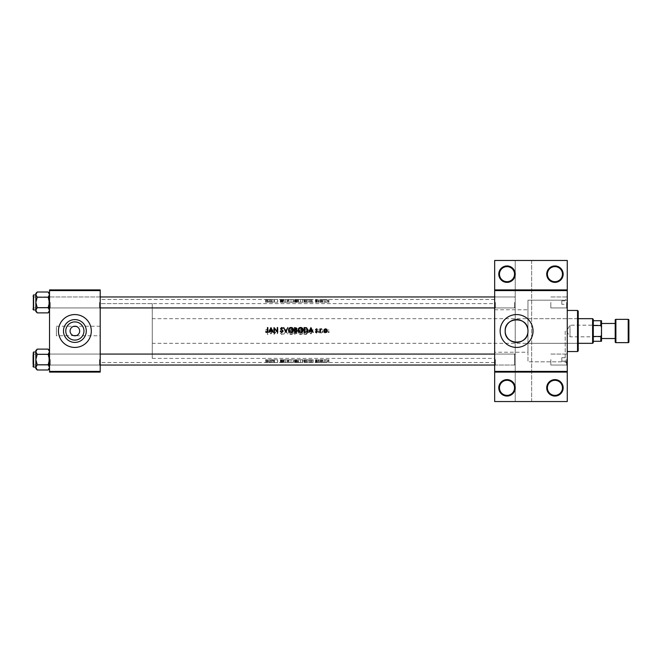 <?xml version="1.0" encoding="UTF-8"?>
<svg xmlns="http://www.w3.org/2000/svg" width="662" height="662" viewBox="0 0 662 662"><rect width="100%" height="100%" fill="white"/><g stroke="black" fill="none" stroke-linecap="round" stroke-linejoin="round"><path stroke-width="0.5" stroke-dasharray="3.31 2.48" d="M498.784 387.841A8.217 8.217 0 0 0 507.001 396.058A8.217 8.217 0 0 0 515.218 387.841A8.217 8.217 0 0 0 507.001 379.624A8.217 8.217 0 0 0 498.784 387.841M514.531 387.841A7.53 7.53 0 0 1 507.001 395.371A7.53 7.53 0 0 1 499.471 387.841A7.53 7.53 0 0 1 507.001 380.311A7.53 7.53 0 0 1 514.531 387.841M546.721 387.841A8.217 8.217 0 0 0 554.938 396.058A8.217 8.217 0 0 0 563.155 387.841A8.217 8.217 0 0 0 554.938 379.624A8.217 8.217 0 0 0 546.721 387.841M562.468 387.841A7.53 7.53 0 0 1 554.938 395.371A7.53 7.53 0 0 1 547.408 387.841A7.53 7.53 0 0 1 554.938 380.311A7.53 7.53 0 0 1 562.468 387.841M498.784 274.159A8.217 8.217 0 0 0 507.001 282.376A8.217 8.217 0 0 0 515.218 274.159A8.217 8.217 0 0 0 507.001 265.942A8.217 8.217 0 0 0 498.784 274.159M514.531 274.159A7.53 7.53 0 0 1 507.001 281.689A7.53 7.53 0 0 1 499.471 274.159A7.53 7.53 0 0 1 507.001 266.629A7.53 7.53 0 0 1 514.531 274.159M546.721 274.159A8.217 8.217 0 0 0 554.938 282.376A8.217 8.217 0 0 0 563.155 274.159A8.217 8.217 0 0 0 554.938 265.942A8.217 8.217 0 0 0 546.721 274.159M562.468 274.159A7.53 7.53 0 0 1 554.938 281.689A7.53 7.53 0 0 1 547.408 274.159A7.53 7.53 0 0 1 554.938 266.629A7.53 7.53 0 0 1 562.468 274.159M100.21 335.791L100.21 358.39L100.21 331L100.21 335.791L74.872 335.791C77.768 335.485 79.366 333.888 79.672 331C79.366 328.112 77.768 326.515 74.872 326.209C71.984 326.515 70.387 328.112 70.081 331C70.387 333.888 71.984 335.485 74.872 335.791L73.507 335.593A4.791 4.791 0 0 0 76.246 335.593L56.386 335.791L56.386 331L56.386 335.791M63.469 331A11.411 11.411 0 0 0 74.872 342.411A11.411 11.411 0 0 0 86.283 331A11.411 11.411 0 0 0 74.872 319.589A11.411 11.411 0 0 0 63.469 331M58.438 331A16.434 16.434 0 0 0 74.872 347.434A16.434 16.434 0 0 0 91.306 331A16.434 16.434 0 0 0 74.872 314.566A16.434 16.434 0 0 0 58.438 331M500.149 331A16.434 16.434 0 0 0 516.592 347.434A16.434 16.434 0 0 0 533.026 331A16.434 16.434 0 0 0 516.592 314.566A16.434 16.434 0 0 0 500.149 331M567.268 302.443L567.268 308.608L567.268 302.443M566.581 302.443L566.581 307.921L566.581 302.443M567.268 359.557L567.268 365.722L567.268 359.557M566.581 359.557L566.581 365.035L566.581 359.557M550.834 359.557L550.834 365.035L550.834 359.557M550.834 302.443L550.834 307.921L550.834 302.443M100.21 302.443L100.21 308.608L100.21 302.443M99.532 302.443L99.532 307.921L99.532 302.443M100.21 359.557L100.21 365.722L100.21 359.557M99.532 359.557L99.532 365.035L99.532 359.557M494.671 359.557L494.671 365.722L494.671 359.557M495.358 359.557L495.358 365.035L495.358 359.557M494.671 302.443L494.671 308.608L494.671 302.443M495.358 302.443L495.358 307.921L495.358 302.443M515.218 359.557L515.218 365.035L515.218 359.557M515.218 302.443L515.218 307.921L515.218 302.443M567.268 331L567.268 363.868L567.268 331M565.207 331L565.207 361.816L565.207 331M494.671 352.234L494.671 331L494.671 352.234L527.953 352.234L527.953 331.968L527.953 361.816L527.953 330.032M49.509 310.627L49.534 302.443L49.534 310.271L48.136 307.665L49.534 310.271L49.534 311.479L49.534 310.271L48.136 307.665L49.534 302.443L48.136 297.221L49.534 294.615L48.136 297.221L49.534 302.443L49.534 308.608L49.534 296.278L49.534 302.443L49.534 296.278L49.534 302.443L48.136 307.665L37.237 307.665L35.839 302.443L37.237 297.221L35.839 294.615L35.839 293.407L37.237 292.008L35.839 294.615L37.237 297.221L35.839 302.443L37.237 307.665L35.839 310.271L37.237 307.665L35.839 310.271L37.237 312.878L35.839 310.271L35.839 302.443L35.839 311.479L35.839 310.271L37.237 312.878L48.136 312.878L49.534 310.271L48.136 312.878L49.145 311.62M50.221 302.443L50.221 307.921L50.221 302.443M49.509 367.749L49.534 359.557L49.534 367.385L48.136 364.779L49.534 367.385L49.534 368.593L49.534 367.385L48.136 364.779L49.534 359.557L48.136 354.336L49.534 351.729L48.136 354.336L49.534 359.557L49.534 365.722L49.534 353.392L49.534 359.557L49.534 353.392L49.534 359.557L48.136 364.779L37.237 364.779L35.839 359.557L37.237 354.336L35.839 351.729L35.839 350.521L37.237 349.122L35.839 351.729L37.237 354.336L35.839 359.557L37.237 364.779L35.839 367.385L37.237 364.779L35.839 367.385L37.237 369.992L35.839 367.385L35.839 359.557L35.839 368.593L35.839 367.385L37.237 369.992L48.136 369.992L49.534 367.385L48.136 369.992L49.145 368.734M50.221 359.557L50.221 365.035L50.221 359.557M527.953 352.234L527.953 300.184L565.207 300.184L567.268 298.132M494.671 331L494.671 299.497L494.671 331M273.257 302.236L268.714 302.236L273.257 302.236L273.257 299.53L268.714 299.53L277.684 299.497L273.994 299.497L273.994 302.236L273.994 299.687M272.082 302.236L272.082 299.497L272.794 299.53L272.794 302.236M269.177 302.236L269.177 299.53L269.914 299.497L269.914 302.236M267.853 299.687L267.853 302.236L266.736 302.236L267.853 302.236L267.853 299.497L269.36 299.497L268.714 299.53L268.714 302.236M288.5 302.236L293.539 302.236L288.5 302.236L288.5 299.514L293.539 299.514L283.708 299.687L285.794 299.53L285.769 302.236L287.366 302.236L287.366 299.687M294.524 299.687L294.524 302.236L297.354 302.236L294.524 302.236L294.524 299.53L297.354 299.497L293.332 299.497L293.539 302.236M323.776 302.236L325.596 302.236L323.776 302.236L323.776 299.497L327.409 299.497L319.969 299.497L320.474 299.514L320.4 302.236L320.4 299.572L320.4 302.236L321.252 302.236L321.252 299.572M494.671 299.497L327.367 299.497L327.409 302.236L325.596 302.236L325.596 299.572L326.978 299.497L324.206 299.497L325.588 299.547L325.588 302.236L326.92 302.236L326.92 299.538M329.122 302.236L328.327 302.236L328.327 299.514L329.122 299.514L328.724 302.236L329.122 299.514M316.304 299.497L317.388 299.497L315.542 299.522L316.841 299.497L316.841 302.236L316.304 302.236L316.304 299.497M317.321 299.547L316.428 299.572L317.321 299.547L317.032 302.236L317.032 299.53M317.388 299.497L317.222 302.236L317.388 299.497M315.36 299.514L316.362 299.53L315.36 299.514L315.642 302.236L315.642 299.505M313.209 302.236L308.658 302.236L313.209 302.236L313.209 299.53L308.658 299.53L316.726 299.497M312.034 302.236L312.034 299.497L312.737 299.53L312.737 302.236M309.129 302.236L309.129 299.53L309.857 299.497L309.857 302.236M308.045 302.236L304.115 302.236L308.045 302.236L308.045 299.514L304.115 299.497L309.311 299.497L308.658 299.53L308.658 302.236M322.518 330.371L322.518 329.568L322.518 330.371M328.724 330.371L328.724 329.568L328.724 330.371M318.712 330.371L318.712 329.568L318.712 330.371M267.423 299.687L267.423 302.236L267.423 299.497L265.578 299.514L266.736 299.53L266.736 302.236L265.578 302.236L265.578 299.514M319.109 302.236L318.306 302.236L318.306 299.514L319.109 299.514L318.712 302.236L319.109 299.514M320.4 299.53L320.4 302.236L320.4 299.53L320.4 302.236L319.969 302.236L319.969 299.572M320.4 302.236L319.969 302.236L319.969 299.53L317.297 299.497M322.915 302.236L322.121 302.236L322.121 299.514L322.915 299.514L322.518 302.236L322.915 299.514M304.115 299.687L304.115 302.236L304.115 299.53L297.354 299.497L297.354 302.236M300.614 299.53L303.13 299.514L303.13 302.236L300.614 302.236L300.614 299.53L298.09 299.514L298.09 302.236L300.581 302.236L300.581 299.696M283.096 302.236L280.266 302.236L283.096 302.236L283.096 299.497L280.266 299.497L285.736 299.53L285.736 302.236L283.708 302.236L283.708 299.687M282.492 302.236L282.492 299.497L282.666 302.236M325.596 329.568L327.409 331.372L326.92 332.622L325.596 333.193L324.256 332.614L323.776 331.372L325.596 329.568L323.776 331.372L324.256 332.614L325.596 333.193L326.92 332.622L327.409 331.372L325.596 329.568M320.4 330.81L320.474 332.01L321.624 333.077L320.4 332.622L319.969 333.135L319.969 329.626L320.4 329.626L320.4 330.81L319.969 329.626L319.969 333.135L320.4 332.622L321.624 333.077L320.474 332.01L320.4 330.81M317.388 330.578L315.973 332.291L317.321 332.696L316.428 333.193L315.542 332.274L316.957 330.561L315.36 330.04L316.362 329.568L317.388 330.578L316.362 329.568L315.36 330.04L316.957 330.561L315.542 332.274L316.428 333.193L317.321 332.696L315.973 332.291L317.388 330.578M313.209 329.626L310.933 334.426L308.658 329.626L309.857 331.166L312.034 331.166L313.209 329.626L312.034 331.166L309.857 331.166L308.658 329.626L310.933 334.426L313.209 329.626M305.596 329.626L307.88 331L308.045 331.968L306.597 334.252L304.115 334.426L304.115 329.626L305.596 329.626L304.115 329.626L304.115 334.426L306.597 334.252L308.045 331.968C307.954 330.421 307.143 329.643 305.596 329.626M300.614 329.51L302.923 331L303.13 332.026C302.989 333.582 302.145 334.418 300.581 334.55C299.05 334.393 298.223 333.549 298.09 332.01L298.289 331L300.614 329.51C299.075 329.643 298.239 330.47 298.09 332.01C298.214 333.549 299.05 334.393 300.581 334.55C302.137 334.426 302.989 333.582 303.13 332.026C302.989 330.487 302.153 329.651 300.614 329.51M297.288 330.595L296.427 332.216L296.981 333.234L294.524 334.426L294.524 329.626L295.823 329.626L297.354 330.992L295.823 329.626L294.524 329.626L294.524 334.426L296.981 333.234L296.427 332.216L297.23 331.571M291.032 329.51L293.332 331L293.539 332.026C293.407 333.582 292.554 334.418 290.99 334.55C289.459 334.393 288.632 333.549 288.5 332.01L288.706 331L291.032 329.51C289.493 329.643 288.649 330.47 288.5 332.01C288.632 333.549 289.459 334.393 290.99 334.55C292.554 334.426 293.398 333.582 293.539 332.026C293.407 330.487 292.571 329.651 291.032 329.51M285.794 329.626L287.821 334.426L285.769 330.644L283.708 334.426L285.736 329.626L283.708 334.426L285.769 330.644L287.821 334.426L285.794 329.626M283.096 330.801L281.002 333.449L281.706 334.053L283.03 333.739L281.755 334.55L280.572 333.425L282.666 330.81L281.722 329.999L280.266 330.553L281.722 329.51L283.096 330.801L281.722 329.51L280.266 330.553L281.722 329.999L282.666 330.81L280.572 333.425L281.755 334.55L283.03 333.739L281.706 334.053L281.002 333.449L283.096 330.801M277.684 329.626L277.684 334.426L277.254 334.426L277.254 330.652L273.994 334.426L273.994 329.626L274.424 329.626L274.424 333.391L277.684 329.626L274.424 333.391L274.424 329.626L273.994 329.626L273.994 334.426L277.254 330.652L277.254 334.426L277.684 334.426L277.684 329.626M273.257 329.626L270.981 334.426L268.714 329.626L269.914 331.166L272.082 331.166L273.257 329.626L272.082 331.166L269.914 331.166L268.714 329.626L270.981 334.426L273.257 329.626M266.736 329.51L267.845 331L267.853 334.426L267.423 334.426L267.415 331L266.761 329.999L265.578 330.057L266.736 329.51L265.578 330.057L266.761 329.999L267.423 331.232L267.423 334.426L267.853 334.426L267.853 331.19L266.736 329.51M100.21 331L100.21 299.497L100.21 331M282.633 362.503L273.994 362.503L277.684 362.47L277.684 359.764L277.684 362.313M273.994 362.313L273.994 359.764L277.684 359.764L273.994 359.764L273.994 362.47L268.714 362.47L273.257 362.47L273.257 359.764L272.794 359.764L272.794 362.47L272.082 362.503L272.082 359.764L269.914 359.764L269.914 362.503L269.177 362.47L269.177 359.764L268.714 359.764L268.714 362.47L269.36 362.503L266.761 362.486L267.853 362.503L267.853 359.764L267.853 362.313M285.736 359.764L283.708 359.764L285.769 359.764L285.62 362.503L287.821 362.313L280.572 362.412L283.096 362.503L283.096 359.764L281.722 359.764L281.722 362.47L280.266 362.503L281.722 362.47L281.722 359.764L280.266 359.764L280.266 362.503M282.492 362.503L282.666 359.764L282.492 362.503M285.794 362.47L285.794 359.764L287.821 359.764L285.794 359.764L285.769 362.503L293.539 362.486L288.5 362.486L288.5 359.764L290.99 359.764L290.99 362.304M298.09 359.764L303.13 359.764L298.09 359.764L298.09 362.486L303.13 362.486L294.524 362.503L297.354 362.503L297.354 359.764L295.823 359.764L295.823 362.47M304.115 362.313L304.115 359.764L308.045 359.764L304.115 359.764L304.115 362.47L308.045 362.486L304.115 362.503L302.923 362.503L303.13 359.764M308.658 359.764L313.209 359.764L308.658 359.764L308.658 362.47L309.857 362.503L313.209 362.47L307.88 362.503L308.045 359.764M313.209 359.764L313.209 362.47L312.572 362.503L316.726 362.503M312.034 359.764L312.034 362.503L312.737 362.47L312.737 359.764M309.129 359.764L309.129 362.47L309.857 362.503L309.857 359.764M320.4 359.764L320.4 362.503L320.4 359.764L319.969 359.764L320.4 359.764L320.4 362.503L321.624 362.437L319.969 362.503L320.474 362.486L320.4 359.764L320.4 362.428L320.4 359.764L321.252 359.764L321.252 362.428M319.969 362.428L319.969 359.764L319.969 362.47L317.297 362.503M322.915 359.764L322.121 359.764L322.121 362.486L322.915 362.486L322.518 359.764L322.915 362.486M329.122 359.764L328.327 359.764L328.327 362.486L329.122 362.486L328.724 359.764L329.122 362.486M323.776 359.764L325.596 359.764L323.776 359.764L323.776 362.503L327.409 362.503L320.4 362.503M494.671 362.503L327.367 362.503L327.409 359.764L325.596 359.764L325.596 362.428L326.978 362.503L324.206 362.503L325.588 362.453L325.588 359.764L326.92 359.764L326.92 362.462M319.109 359.764L318.306 359.764L318.306 362.486L319.109 362.486L318.712 359.764L319.109 362.486M316.304 362.503L317.388 362.503L315.542 362.478L316.841 362.503L316.841 359.764L316.304 359.764L316.304 362.503M317.321 362.453L316.428 362.428L317.321 362.453L317.032 359.764L317.032 362.47M317.388 362.503L317.222 359.764L317.388 362.503M315.36 362.486L316.362 362.47L315.36 362.486L315.642 359.764L315.642 362.495M295.823 359.764L294.524 359.764L294.524 362.47L293.332 362.503L293.539 359.764L291.032 359.764L291.032 362.47L288.93 362.486L292.836 362.503L288.93 362.486L288.93 359.764L291.015 359.764L288.5 359.764M267.423 362.313L267.423 359.764L267.853 359.764L266.736 359.764L267.423 359.764L267.423 362.503L265.578 362.486L266.736 362.47L266.736 359.764L265.578 359.764L265.578 362.486M531.652 260.464L531.652 401.536L515.218 401.536L515.218 260.464L567.268 260.464L567.268 401.536L531.652 401.536L531.652 260.464M567.268 289.906L494.671 289.906M56.386 331L56.386 326.209L56.386 331M73.507 326.407L76.246 326.407A4.791 4.791 0 0 0 73.507 326.407M49.534 372.094L100.21 372.094L100.21 371.407L49.534 371.407L49.534 372.094M49.534 290.593L100.21 290.593L100.21 289.906L49.534 289.906L49.534 371.407M100.21 290.593L100.21 371.407M494.671 372.094L567.268 372.094M515.218 401.536L494.671 401.536L494.671 260.464L515.218 260.464L515.218 401.536M328.327 359.764L328.327 362.486M324.256 359.764L324.256 362.462M326.92 359.764L327.409 359.764M324.206 359.764L325.588 359.764L325.596 362.47L324.206 362.503L324.206 359.764L325.588 359.764L325.588 362.486L326.978 362.503L326.978 359.764L325.588 359.764L326.978 359.764M322.121 359.764L322.121 362.486M321.252 359.764L321.624 362.437M321.624 359.764L321.393 362.453M321.393 359.764L321.169 362.453M321.169 359.764L320.474 359.764M318.306 359.764L318.306 362.486M317.032 359.764L316.428 359.764L316.428 362.428L316.428 359.764L317.321 359.764M316.304 359.764L315.542 359.764L316.428 359.764L315.973 359.764L315.973 362.478M315.973 359.764L316.088 362.486M316.088 359.764L317.222 359.764M317.388 359.764L316.362 359.764L316.362 362.47L316.337 359.764L315.36 359.764M315.642 359.764L316.957 359.764L316.957 362.503M315.7 359.764L315.7 362.495M315.542 359.764L315.542 362.478M310.933 359.764L310.933 362.313M310.958 362.404L310.089 362.495L310.958 362.404L310.958 359.764L310.089 359.764L311.802 359.764L310.958 359.764L310.991 362.313M311.802 359.764L311.802 362.495M310.089 359.764L310.089 362.495M306.597 359.764L306.597 362.337M306.349 359.764L304.545 359.764L304.545 362.503L307.615 362.486L304.545 362.503L307.615 362.486L307.615 359.764L306.349 359.764L306.349 362.379M306.465 362.495L306.465 359.764L304.545 359.764L304.545 362.362M306.465 359.764L307.615 359.764M300.598 362.354L298.521 362.486L300.598 362.354L300.598 359.764L298.521 359.764L302.7 359.764L300.598 359.764L300.581 362.304M300.614 359.764L300.614 362.47M302.7 359.764L302.426 362.503L298.521 362.486L298.521 359.764M300.598 359.764L300.598 362.486M296.981 362.42L296.981 359.764L294.524 359.764L294.524 362.313M296.981 359.764L296.427 359.764L296.427 362.478M296.427 359.764L297.354 359.764M294.954 362.362L296.551 362.42L294.954 362.47L294.954 359.764L294.954 362.47L296.924 362.503L294.954 362.503L294.954 359.764L295.244 362.47L295.235 359.764L296.551 359.764L296.551 362.42M296.551 359.764L295.542 359.764L295.542 362.362M295.542 359.764L294.954 359.764L294.954 362.486L296.924 362.503L296.924 359.764L296.137 359.764L296.137 362.495M296.137 359.764L294.954 359.764L295.566 359.764L295.566 362.486M295.566 359.764L296.924 359.764M290.99 359.764L293.539 359.764M293.109 359.764L291.015 359.764L293.109 359.764L293.109 362.486L291.015 362.486L291.015 359.764L291.015 362.354M291.015 359.764L288.93 359.764M283.708 359.764L283.708 362.313M284.172 359.764L284.172 362.313M287.366 359.764L287.366 362.313M287.821 359.764L287.821 362.313M280.266 359.764L280.671 362.503M280.671 359.764L282.666 359.764M282.492 359.764L280.837 359.764L280.837 362.453M280.837 359.764L280.572 362.412M280.572 359.764L281.755 359.764L281.755 362.304M281.755 359.764L283.03 359.764L283.03 362.387M283.03 359.764L282.641 362.404M282.641 359.764L281.706 359.764L281.706 362.354M281.706 359.764L281.002 359.764L281.002 362.404M281.002 359.764L281.317 362.445M281.317 359.764L281.962 359.764L281.962 362.47M281.962 359.764L283.096 359.764M274.424 362.412L274.424 359.764L274.424 362.47L276.435 362.503M274.085 359.764L274.085 362.313M277.585 359.764L277.585 362.47M268.714 359.764L270.981 359.764L270.981 362.313M270.981 359.764L271.048 362.313M271.048 359.764L273.257 359.764M272.794 359.764L272.082 359.764M269.914 359.764L269.177 359.764M271.015 362.404L270.146 362.495L271.015 362.404L271.015 359.764L270.146 359.764L270.146 362.495M270.146 359.764L271.859 359.764L271.859 362.495M271.859 359.764L271.015 359.764M265.578 359.764L265.834 362.495M265.834 359.764L266.447 359.764L266.447 362.486M266.447 359.764L266.761 362.486M267.415 331L267.423 327.574L267.853 327.574L267.845 331M267.762 331.794L267.44 332.266M267.001 332.465L266.571 332.481M265.578 331.943L266.736 332.49L265.578 331.943L265.834 331.571M325.588 332.763L326.978 331.372L325.588 332.763L324.206 331.372L325.588 329.999L326.978 331.372L325.588 329.999L324.206 331.372L325.588 332.763M310.958 333.491L311.802 331.662L310.958 333.491L310.089 331.662L311.802 331.662L310.089 331.662L310.958 333.491M304.545 330.123L304.545 333.929L304.545 330.123L306.465 330.247L307.615 331.968L306.349 333.797L304.545 333.929L306.349 333.797L307.615 331.968L306.465 330.247L304.545 330.123M300.598 334.053L302.7 332.026L300.598 334.053L298.521 332.01L300.598 329.999L302.7 332.026L300.598 329.999L298.521 332.01L300.598 334.053M294.954 333.929L295.542 333.929L294.954 333.929L294.954 332.398L296.551 333.226L295.542 333.929L296.551 333.226L294.954 332.398L294.954 333.929M294.954 331.902L294.954 330.123L296.924 330.992L295.235 331.902L296.924 331L294.954 330.123L294.954 331.902M291.015 334.053L293.109 332.026L291.015 334.053L288.93 332.01L291.015 329.999L293.109 332.026L291.015 329.999L288.93 332.01L291.015 334.053M271.015 333.491L271.859 331.662L271.015 333.491L270.146 331.662L271.859 331.662L270.146 331.662L271.015 333.491M310.933 327.574L313.209 332.374L312.034 330.834L309.857 330.834L308.658 332.374L310.933 327.574M311.802 330.338L310.958 328.509L310.089 330.338M316.593 330.388L317.388 331.422L316.362 332.432L315.36 331.96L316.957 331.439L315.542 329.726L316.428 328.807L317.321 329.304L316.428 329.237L316.088 330.024M315.559 329.544L316.428 328.807L317.321 329.304M316.883 332.299L316.072 332.398M316.362 332.432L315.36 331.96M316.337 332.001L316.957 331.439M318.306 332.034L318.712 331.629L318.712 332.432M321.169 329.237L319.969 332.374L319.969 328.865L320.4 329.378L321.252 328.807L321.393 329.295M320.4 329.378L321.624 328.923M320.474 329.99L320.4 331.19M265.578 302.236L265.834 299.505M265.834 302.236L266.447 302.236L266.447 299.514M266.447 302.236L266.761 299.514M328.327 332.034L329.122 332.034L328.327 332.034M324.041 331.571L324.256 329.386L325.969 328.84M325.216 328.84L326.647 329.13M327.367 331L327.144 331.571M325.903 332.407L325.282 332.407M324.984 332.341L324.438 332.034M323.776 330.628L324.049 329.659M322.121 332.034L322.915 332.034L322.121 332.034L322.915 332.034L322.121 332.034L322.915 332.034L322.518 332.432L322.518 331.629M306.986 332.092L304.115 332.374L304.115 327.574L307.226 328.104M308.029 329.668L308.02 330.446M304.876 328.071L306.349 328.203L304.545 328.071L304.545 331.877M307.226 328.791L306.63 328.311M306.746 331.637L307.391 331M305.091 331.877L306.465 331.753M298.099 330.247L298.099 329.742M298.132 329.494L298.372 328.807M299.406 327.748L299.994 327.516M300.333 327.467L301.086 327.5M302.385 328.17L303.088 329.502M300.978 332.473L300.25 332.473M299.886 332.398L299.224 332.092M298.686 331.612L298.14 330.503M301.516 331.803L302.071 331.447M298.868 328.849L298.537 329.709M296.104 332.349L294.524 332.374L294.524 327.574L295.964 327.607M296.212 327.665L296.758 328.062M296.957 328.493L296.948 329.064M296.981 328.766L296.427 329.784L296.981 328.766M296.551 328.774L294.954 328.071L294.954 329.602M295.235 330.098L294.954 331.877M296.924 331.008L296.137 330.156M288.516 330.255L288.516 329.742M288.549 329.494L288.781 328.807M289.815 327.748L290.411 327.516M290.742 327.467L291.495 327.5M292.803 328.17L293.498 329.502M291.388 332.473L290.659 332.473M290.295 332.398L289.642 332.092M289.095 331.612L288.549 330.503M291.925 331.803L292.48 331.447M289.277 328.849L288.946 329.709M285.736 332.374L283.708 327.574L285.769 331.356L287.821 327.574L285.736 332.374M281.482 332.473L280.961 332.274M280.605 331.96L280.671 331.199L281.722 332.001L282.666 331.19L280.597 328.344M280.671 331.199L281.722 332.001M282.666 331.19L282.492 330.719M280.837 329.304L281.623 329.957L280.572 328.575M282.914 328.104L282.641 328.559L281.706 327.947M281.002 328.551L282.401 329.99M283.071 331L282.823 331.96M282.5 332.258L281.722 332.49M274.424 332.374L273.994 332.374L273.994 327.574L277.254 331.348L277.254 327.574L277.684 327.574L277.684 332.374L274.424 328.609L274.424 332.374M270.981 327.574L273.257 332.374L272.082 330.834L269.914 330.834L268.714 332.374L270.981 327.574M271.859 330.338L271.015 328.509L270.146 330.338M310.933 302.236L310.933 299.687M310.958 299.596L310.089 299.505L310.958 299.596L310.958 302.236L310.089 302.236L311.802 302.236L310.958 302.236L310.991 299.687M311.802 302.236L311.802 299.505M310.089 302.236L310.089 299.505M317.032 302.236L316.428 302.236L316.428 299.572L316.428 302.236L317.321 302.236M316.304 302.236L315.542 302.236L316.428 302.236L315.973 302.236L315.973 299.522M315.973 302.236L316.088 299.514M316.088 302.236L317.222 302.236M317.388 302.236L316.362 302.236L316.362 299.53L316.337 302.236L315.36 302.236M315.642 302.236L316.957 302.236L316.957 299.497M315.7 302.236L315.7 299.505M315.542 302.236L315.542 299.522M318.306 302.236L318.306 299.514M321.252 302.236L321.624 299.563M321.624 302.236L321.393 299.547M321.393 302.236L321.169 299.547M321.169 302.236L320.474 302.236M328.327 302.236L328.327 299.514M324.256 302.236L324.256 299.538M326.92 302.236L327.409 302.236M324.206 302.236L325.588 302.236L325.596 299.53L324.206 299.497L324.206 302.236L325.588 302.236L325.588 299.514L326.978 299.497L326.978 302.236L325.588 302.236L326.978 302.236M322.121 302.236L322.121 299.514M306.597 302.236L306.597 299.663M306.349 302.236L304.545 302.236L304.545 299.497L307.615 299.514L304.545 299.497L307.615 299.514L307.615 302.236L306.349 302.236L306.349 299.621M306.465 299.505L306.465 302.236L304.545 302.236L304.545 299.638M306.465 302.236L307.615 302.236M300.598 299.646L298.521 299.514L300.598 299.646L300.598 302.236L298.521 302.236L303.13 302.236M300.614 302.236L298.09 302.236M302.7 302.236L302.426 299.497L298.521 299.514L298.521 302.236M300.598 302.236L300.598 299.514M296.981 302.236L296.981 299.58M296.427 302.236L296.427 299.522M295.823 302.236L295.823 299.53M294.954 299.638L296.551 299.58L294.954 299.53L294.954 302.236L294.954 299.53L296.924 299.497L294.954 299.497L294.954 302.236L295.244 299.53L295.235 302.236L296.551 302.236L296.551 299.58M296.551 302.236L295.542 302.236L295.542 299.638M295.542 302.236L294.954 302.236L294.954 299.514L296.924 299.497L296.924 302.236L296.137 302.236L296.137 299.505M296.137 302.236L294.954 302.236L295.566 302.236L295.566 299.514M295.566 302.236L296.924 302.236M290.99 302.236L290.99 299.696M293.109 302.236L293.109 299.514L291.015 299.514L291.015 302.236L293.109 302.236L291.015 302.236L291.032 299.53L288.93 299.514L292.836 299.497L288.93 299.514L288.93 302.236L291.015 302.236L291.015 299.646M291.015 302.236L288.93 302.236M283.708 302.236L284.172 302.236L284.172 299.687M284.172 302.236L285.769 302.236L285.794 299.53M287.366 302.236L287.821 302.236L287.821 299.687M287.821 302.236L285.736 302.236M281.722 302.236L281.706 299.646M280.266 302.236L280.266 299.497M280.671 302.236L280.671 299.497M280.837 302.236L280.837 299.547M280.572 302.236L280.572 299.588M281.755 302.236L281.755 299.696M283.03 302.236L283.03 299.613M282.641 302.236L282.641 299.596M281.002 302.236L281.002 299.596M281.317 302.236L281.317 299.555M281.962 302.236L281.962 299.53M274.424 299.588L274.424 302.236L273.994 302.236L277.684 302.236L274.424 302.236L274.424 299.53L276.435 299.497M274.085 302.236L274.085 299.687M282.633 299.497L277.684 299.497L277.684 302.236L277.684 299.687M277.585 302.236L277.585 299.53M270.981 302.236L270.981 299.687M271.048 302.236L271.048 299.687M271.015 299.596L270.146 299.505L271.015 299.596L271.015 302.236L270.146 302.236L270.146 299.505M270.146 302.236L271.859 302.236L271.859 299.505M271.859 302.236L271.015 302.236M561.79 304.288L561.79 300.871L561.79 304.288L567.268 304.288L567.268 300.871L567.268 304.288M561.79 300.871L567.268 300.871M561.79 361.129L561.79 357.712L561.79 361.129L567.268 361.129L567.268 357.712L567.268 361.129M561.79 357.712L567.268 357.712M577.537 345.382L577.537 316.618L577.537 345.382L578.224 345.382L578.224 316.618L578.224 345.382M577.537 316.618L578.224 316.618M578.224 350.86L578.224 311.14M577.537 310.453L577.537 351.547M567.268 351.547L567.268 310.453L567.268 351.547M567.268 300.184L567.268 361.816L567.268 300.184L527.953 300.184L527.953 361.816L565.207 361.816L567.268 363.868M567.268 361.816L527.953 361.816L527.953 331.968M527.953 343.33L527.953 318.67L527.953 343.33L577.537 343.33L577.537 318.67L577.537 343.33M527.953 318.67L577.537 318.67M494.671 365.035L514.531 365.035L514.531 354.079L514.531 365.035L514.531 354.079L514.531 365.035L33.787 365.035L48.847 365.035L49.534 365.722L49.534 353.392L50.221 354.079L99.532 354.079L50.221 354.079L49.534 353.392L49.534 365.722L49.534 353.392L48.847 354.079L33.787 354.079L33.787 365.035L33.787 359.557L33.787 365.035L48.847 365.035L49.534 365.722L49.534 353.392L48.847 354.079L48.847 365.035L48.847 354.079L48.847 365.035L48.847 354.079L33.787 354.079L33.1 354.766L33.1 364.348L33.1 354.766L33.1 364.348L33.787 365.035L33.787 354.079L33.787 365.035L33.1 365.722L33.1 353.392L33.1 365.722L33.1 353.392L33.1 365.722L33.1 353.392L33.787 354.079L33.787 365.035L33.787 354.079L33.787 359.557L33.787 354.079L33.1 353.392M48.136 364.779L37.237 364.779L48.136 364.779L49.534 359.557L49.534 351.729L48.136 349.122L49.534 351.729L49.534 368.593L48.136 369.992M33.514 367.087L33.514 352.027L35.839 352.027L35.839 367.087L33.514 367.087L33.514 352.027L33.514 367.087L33.1 352.432L33.1 366.682M48.136 354.336L37.237 354.336L48.136 354.336L49.534 351.729L49.534 359.557L48.136 354.336L37.237 354.336L35.839 359.557L37.237 364.779M49.534 368.593L49.534 351.729L48.136 349.122L37.237 349.122L36.228 350.38M35.872 351.373L35.839 350.521L35.839 351.729L37.237 349.122M35.839 367.087L35.839 352.027M37.237 354.336L35.839 351.729L35.839 368.593L37.237 369.992M514.531 302.443L514.531 307.921L514.531 302.443M33.1 302.443L33.1 297.652L33.1 302.443M100.21 307.921L33.787 307.921L33.1 307.234L33.787 307.921L33.787 296.965L33.787 307.921L48.847 307.921L49.534 308.608L49.534 296.278L48.847 296.965L33.787 296.965L48.847 296.965L49.534 296.278L49.534 308.608L49.534 296.278L49.534 308.608L48.847 307.921L48.847 296.965L48.847 307.921L48.847 296.965L48.847 307.921L33.787 307.921L33.787 296.965L33.787 307.921L33.1 308.608L33.1 296.278L33.1 308.608L33.1 296.278L33.1 308.608L33.1 296.278L33.787 296.965L33.787 307.921L33.787 296.965L33.787 302.443L33.787 296.965L33.1 296.278M48.136 307.665L37.237 307.665L48.136 307.665L49.534 302.443L49.534 294.615L48.136 292.008L49.534 294.615L49.534 311.479L48.136 312.878M33.514 309.973L33.514 294.913L35.839 294.913L35.839 309.973L33.514 309.973L33.514 294.913L33.514 309.973L33.1 295.318L33.1 309.568M48.136 297.221L37.237 297.221L48.136 297.221L49.534 294.615L49.534 302.443L48.136 297.221L37.237 297.221L35.839 302.443L37.237 307.665M49.534 311.479L49.534 294.615L48.136 292.008L37.237 292.008L36.228 293.266M35.872 294.251L35.839 293.407L35.839 294.615L37.237 292.008M35.839 309.973L35.839 294.913M37.237 297.221L35.839 294.615L35.839 311.479L37.237 312.878M494.671 307.921L514.531 307.921L515.218 307.234L514.531 307.921L33.787 307.921L33.1 308.608M33.1 364.348L33.787 365.035L33.1 365.722M100.21 365.035L33.787 365.035L33.787 354.079L100.21 354.079M601.51 324.769L601.096 336.817L570.007 336.817L570.007 325.183L570.007 336.817L566.507 331L570.007 325.183L601.096 325.183L601.51 337.231L601.51 324.769L601.51 337.231M593.293 342.643L593.293 319.357M592.606 318.67L592.606 343.33M578.224 343.33L152.26 343.33L152.26 318.67L152.26 343.33M578.224 318.67L152.26 318.67M152.26 303.61L152.26 358.39L152.26 303.61L100.21 303.61L100.21 358.39L100.21 303.61L494.671 303.61M152.26 358.39L494.671 358.39M593.293 325.522L593.293 336.478L593.293 325.522L600.823 325.522L601.51 327.185L601.51 320.731L600.823 320.731L600.823 325.522M593.293 341.269L601.51 341.269L601.51 327.185M601.51 334.815L600.823 336.478L600.823 341.269M593.293 336.478L600.823 336.478M593.293 320.731L600.823 320.731M601.51 338.53L601.51 323.47L601.51 338.53M615.205 338.53L615.205 323.47L615.205 338.53M615.205 320.044L615.205 341.956M628.9 341.956L628.9 320.044M316.593 359.764L316.593 362.495M305.596 359.764L305.596 362.47M304.876 359.764L304.876 362.362M295.459 359.764L295.459 362.313M281.623 359.764L281.623 362.486M316.593 302.236L316.593 299.505M305.596 302.236L305.596 299.53M304.876 302.236L304.876 299.638M295.459 302.236L295.459 299.687M281.623 302.236L281.623 299.514M615.892 342.643L615.892 319.357M628.213 319.357L628.213 342.643M566.581 307.921L567.268 308.608L566.581 307.921L550.834 307.921L566.581 307.921M566.581 365.035L567.268 365.722L566.581 365.035L550.834 365.035L566.581 365.035M99.532 307.921L100.21 308.608L99.532 307.921L50.221 307.921L49.534 308.608L50.221 307.921L99.532 307.921M99.532 365.035L100.21 365.722L99.532 365.035L50.221 365.035L49.534 365.722L50.221 365.035L99.532 365.035M495.358 365.035L494.671 365.722L495.358 365.035L515.218 365.035L495.358 365.035M495.358 307.921L494.671 308.608L495.358 307.921L515.218 307.921L495.358 307.921M312.108 299.497L309.783 299.497M272.156 299.497L269.831 299.497M267.415 299.497L100.21 299.497M312.108 362.503L309.783 362.503M272.156 362.503L269.831 362.503M267.415 362.503L100.21 362.503M100.21 326.209L56.386 326.209M494.671 309.766L527.953 309.766M99.532 296.965L50.221 296.965L49.534 296.278L50.221 296.965L99.532 296.965L100.21 296.278L99.532 296.965M515.218 296.965L495.358 296.965L494.671 296.278L495.358 296.965L515.218 296.965M515.218 354.079L495.358 354.079L494.671 353.392L495.358 354.079L515.218 354.079M99.532 354.079L100.21 353.392L99.532 354.079M550.834 296.965L566.581 296.965L567.268 296.278L566.581 296.965L550.834 296.965M550.834 354.079L566.581 354.079L567.268 353.392L566.581 354.079L550.834 354.079M494.671 354.079L514.531 354.079L515.218 354.766L514.531 354.079L33.787 354.079L33.1 354.766M515.218 364.348L514.531 365.035L515.218 364.348M49.534 350.521L48.136 349.122M100.21 296.965L514.531 296.965L515.218 297.652L514.531 296.965L494.671 296.965M33.1 297.652L33.787 296.965L33.1 297.652M49.534 293.407L48.136 292.008"/><path stroke-width="0.99" d="M292.488 328.526L291.015 327.947L293.109 329.974L292.836 331L291.015 332.001L289.203 331L288.93 329.99L289.029 330.628M296.162 331.836L296.924 331.008L296.137 330.156L296.924 331L294.954 331.877L294.954 330.098L296.137 330.156L295.235 330.098M302.079 328.526L300.598 327.947L302.7 329.974L302.426 331L300.598 332.001L298.785 331L298.521 329.99L298.62 330.628M306.63 328.311L307.615 330.032L307.391 331L306.465 331.753L304.545 331.877L304.545 328.071L306.01 328.129M326.929 331L325.588 329.237L326.929 331L325.588 332.001L324.248 330.975M515.218 387.841A8.217 8.217 0 0 1 507.001 396.058A8.217 8.217 0 0 1 498.784 387.841A8.217 8.217 0 0 1 507.001 379.624A8.217 8.217 0 0 1 515.218 387.841M499.471 387.841A7.53 7.53 0 0 0 507.001 395.371A7.53 7.53 0 0 0 514.531 387.841A7.53 7.53 0 0 0 507.001 380.311A7.53 7.53 0 0 0 499.471 387.841M563.155 387.841A8.217 8.217 0 0 1 554.938 396.058A8.217 8.217 0 0 1 546.721 387.841A8.217 8.217 0 0 1 554.938 379.624A8.217 8.217 0 0 1 563.155 387.841M547.408 387.841A7.53 7.53 0 0 0 554.938 395.371A7.53 7.53 0 0 0 562.468 387.841A7.53 7.53 0 0 0 554.938 380.311A7.53 7.53 0 0 0 547.408 387.841M515.218 274.159A8.217 8.217 0 0 1 507.001 282.376A8.217 8.217 0 0 1 498.784 274.159A8.217 8.217 0 0 1 507.001 265.942A8.217 8.217 0 0 1 515.218 274.159M499.471 274.159A7.53 7.53 0 0 0 507.001 281.689A7.53 7.53 0 0 0 514.531 274.159A7.53 7.53 0 0 0 507.001 266.629A7.53 7.53 0 0 0 499.471 274.159M563.155 274.159A8.217 8.217 0 0 1 554.938 282.376A8.217 8.217 0 0 1 546.721 274.159A8.217 8.217 0 0 1 554.938 265.942A8.217 8.217 0 0 1 563.155 274.159M547.408 274.159A7.53 7.53 0 0 0 554.938 281.689A7.53 7.53 0 0 0 562.468 274.159A7.53 7.53 0 0 0 554.938 266.629A7.53 7.53 0 0 0 547.408 274.159M83.966 331A9.094 9.094 0 0 1 74.872 340.094A9.094 9.094 0 0 1 65.778 331A9.094 9.094 0 0 1 74.872 321.906A9.094 9.094 0 0 1 83.966 331M70.081 331A4.791 4.791 0 0 0 74.872 335.791A4.791 4.791 0 0 0 79.672 331A4.791 4.791 0 0 0 74.872 326.209A4.791 4.791 0 0 0 70.081 331M63.469 331A11.411 11.411 0 0 0 74.872 342.411A11.411 11.411 0 0 0 86.283 331A11.411 11.411 0 0 0 74.872 319.589A11.411 11.411 0 0 0 63.469 331M58.438 331A16.434 16.434 0 0 0 74.872 347.434A16.434 16.434 0 0 0 91.306 331A16.434 16.434 0 0 0 74.872 314.566A16.434 16.434 0 0 0 58.438 331M527.953 331.968L527.953 330.032C527.523 315.956 504.452 316.858 505.18 331A11.411 11.411 0 0 0 516.592 342.411A11.411 11.411 0 0 0 527.995 331A11.411 11.411 0 0 0 516.592 319.589A11.411 11.411 0 0 0 505.18 331C504.444 345.15 527.506 346.044 527.953 331.968L527.953 330.032M500.149 331A16.434 16.434 0 0 0 516.592 347.434A16.434 16.434 0 0 0 533.026 331A16.434 16.434 0 0 0 516.592 314.566A16.434 16.434 0 0 0 500.149 331M76.246 335.593L73.507 335.593M267.423 330.768L266.761 332.001L265.578 331.943L266.736 332.49L267.845 331L267.853 327.574L267.423 327.574L267.423 330.768L266.761 332.001L265.834 331.571M270.981 327.574L268.714 332.374L269.914 330.834L272.082 330.834L273.257 332.374L270.981 327.574M273.994 327.574L273.994 332.374L274.424 332.374L274.424 328.609L277.684 332.374L277.684 327.574L277.254 327.574L277.254 331.348L273.994 327.574M282.641 331.356L282.492 330.719L281.722 332.001L280.266 331.447L281.722 332.49L283.096 331.199L281.002 328.551L281.706 327.947L283.03 328.261L281.755 327.45L280.572 328.575L282.492 330.719L280.572 328.575L281.755 327.45L283.03 328.261M283.708 327.574L285.794 332.374L287.821 327.574L285.769 331.356L283.708 327.574M288.5 329.99L288.706 331L291.032 332.49L293.332 331L293.539 329.974C293.407 328.418 292.554 327.582 290.99 327.45C289.459 327.607 288.632 328.451 288.5 329.99M294.524 327.574L294.524 332.374L295.823 332.374L297.354 331.008L296.427 329.784L296.981 328.766L294.524 327.574M298.09 329.99L298.289 331L300.614 332.49L302.923 331L303.13 329.974C302.989 328.418 302.145 327.582 300.581 327.45C299.05 327.607 298.223 328.451 298.09 329.99M304.115 327.574L304.115 332.374L305.596 332.374L307.88 331L308.045 330.032L306.597 327.748L304.115 327.574M310.933 327.574L308.658 332.374L309.857 330.834L312.034 330.834L313.209 332.374L310.933 327.574M316.304 330.743L316.957 331.439L315.36 331.96L316.362 332.432L317.388 331.422L315.973 329.709L317.321 329.304L316.428 328.807L315.542 329.726L316.841 331.099M319.969 328.865L319.969 332.374L320.4 332.374L320.474 329.99L321.624 328.923L320.4 329.378L319.969 328.865M323.776 330.628L325.596 332.432L327.367 331L326.92 329.378L325.596 328.807L324.256 329.386L323.776 330.628L324.256 329.386M297.354 331.008L296.427 329.784L296.981 328.766M322.518 331.629L322.121 332.034L322.915 332.034L322.121 332.034M318.712 331.629L318.306 332.034L319.109 332.034L318.306 332.034M328.724 331.629L328.724 332.432L328.724 331.629M567.268 290.593L494.671 290.593L494.671 289.906L567.268 289.906L567.268 372.094L494.671 372.094L494.671 371.407L567.268 371.407M73.507 326.407L76.246 326.407M100.21 372.094L49.534 372.094L49.534 371.407L100.21 371.407L100.21 372.094M100.21 290.593L49.534 290.593L49.534 289.906L100.21 289.906L100.21 371.407M49.534 290.593L49.534 371.407M494.671 290.593L494.671 371.407M567.268 372.094L567.268 401.536L494.671 401.536L494.671 372.094M494.671 289.906L494.671 260.464L567.268 260.464L567.268 289.906M267.837 331.306L267.762 331.794M267.44 332.266L267.001 332.465M266.736 332.49L265.578 331.943M310.089 330.338L310.958 328.509L311.802 330.338L310.089 330.338L311.802 330.338M316.428 328.807L317.321 329.304L316.428 328.807L315.542 329.726M316.088 330.024L316.428 329.237L317.032 329.602L316.428 329.237L315.973 329.709L317.388 331.422L316.362 332.432L315.36 331.96M316.593 330.388L317.388 331.422M316.337 332.001L315.642 331.629L316.337 332.001L316.957 331.439M321.252 328.807L320.4 329.378L321.624 328.923M320.54 329.8L321.169 329.237L320.441 330.173M320.474 329.99L320.4 331.19L320.474 329.99M325.596 328.807L326.92 329.378L327.367 331M327.144 331.571L325.903 332.407M324.438 332.034L324.041 331.571M326.978 330.628L326.871 330.098M324.306 330.098L325.82 331.985M326.432 331.728L326.829 331.248M324.206 330.628L325.588 329.237L324.471 329.817M308.004 330.528L306.986 332.092M306.349 328.203L305.513 328.087M307.391 331L307.598 329.734M307.499 329.295L307.226 328.791M304.545 331.877L306.746 331.637M298.372 328.807L299.406 327.748M301.582 327.64L302.385 328.17M303.13 329.974C302.989 331.513 302.153 332.349 300.614 332.49M299.224 332.092L298.686 331.612M302.327 331.157L302.658 329.56M302.625 329.419L302.269 328.724M300.325 331.985L301.516 331.803M299.125 331.422L300.06 331.935M298.537 329.709L300.192 327.98M296.245 329.386L296.551 328.774L294.954 329.602L294.954 328.071L296.502 328.493M296.551 328.774L295.542 328.071L296.551 328.774M294.954 329.602L295.583 329.593M294.954 331.877L295.922 331.861M288.781 328.807L289.815 327.748M291.934 327.616L292.803 328.17M293.539 329.974C293.407 331.513 292.571 332.349 291.032 332.49M289.642 332.092L289.095 331.612M292.736 331.157L293.076 329.56M293.043 329.419L292.678 328.724M290.742 331.985L291.925 331.803M289.551 331.422L290.477 331.935M288.946 329.709L290.601 327.98M280.671 331.199L281.722 332.001L280.862 331.497M282.666 331.19L282.492 330.719L282.666 331.19M281.888 330.148L280.837 329.304M281.855 327.955L282.533 328.426M281.706 327.947L281.002 328.551L281.962 329.651M281.002 328.551L281.317 329.171M282.922 330.586L283.071 331M270.146 330.338L271.015 328.509L271.859 330.338L270.146 330.338L271.859 330.338M577.537 351.547L577.537 310.453L578.224 311.14L578.224 350.86L577.537 351.547L567.268 351.547M577.537 310.453L567.268 310.453M33.1 364.348L33.1 354.766M35.839 352.027L33.514 352.027L33.514 367.087L33.514 352.027L33.1 353.392M49.534 351.729L48.136 354.336L37.237 354.336L35.839 351.729L37.237 349.122L48.136 349.122L49.534 351.729M33.1 366.682L33.1 365.722M35.839 294.913L33.514 294.913L33.514 309.973L33.514 294.913L33.1 296.278M49.534 294.615L48.136 297.221L37.237 297.221L35.839 294.615L37.237 292.008L48.136 292.008L49.534 294.615M37.237 292.008L35.839 293.407L35.839 311.479L37.237 312.878L35.839 310.271L37.237 307.665L35.839 302.443L37.237 297.221M33.1 309.568L33.1 308.608M49.534 293.407L48.136 292.008M33.514 309.973L35.839 309.973M48.136 297.221L49.534 302.443L48.136 307.665L49.534 310.271L48.136 312.878L37.237 312.878M48.136 307.665L37.237 307.665M49.145 311.62L49.509 310.627M36.228 293.266L35.872 294.251M49.534 350.521L48.136 349.122M35.872 367.749L35.839 368.593L37.237 369.992L35.839 367.385L37.237 364.779L35.839 359.557L37.237 354.336M33.514 367.087L35.839 367.087M48.136 354.336L49.534 359.557L48.136 364.779L49.534 367.385L48.136 369.992L37.237 369.992M48.136 364.779L37.237 364.779M49.145 368.734L49.509 367.749M36.228 350.38L35.872 351.373M37.237 349.122L35.839 350.521L35.839 367.385M592.606 343.33L592.606 318.67L593.293 319.357L593.293 342.643L592.606 343.33L578.224 343.33M592.606 318.67L578.224 318.67M601.51 341.269L600.823 341.269L600.823 336.478L601.51 334.815L601.51 341.269M593.293 341.269L600.823 341.269M593.293 320.731L601.51 320.731L601.51 334.815M593.293 336.478L600.823 336.478M601.51 327.185L600.823 325.522L600.823 320.731M593.293 325.522L600.823 325.522M628.213 342.643A0.687 0.687 0 0 0 628.9 341.956L628.9 320.044A0.687 0.687 0 0 0 628.213 319.357L615.892 319.357L615.892 342.643L628.213 342.643L628.213 319.357M615.892 342.643A0.687 0.687 0 0 1 615.205 341.956L615.205 320.044A0.687 0.687 0 0 1 615.892 319.357M601.51 338.53L615.205 338.53M601.51 323.47L615.205 323.47M100.21 354.079L494.671 354.079M100.21 365.035L494.671 365.035M494.671 307.921L100.21 307.921M494.671 296.965L100.21 296.965M49.534 311.479L48.136 312.878M49.534 368.593L48.136 369.992"/></g></svg>
